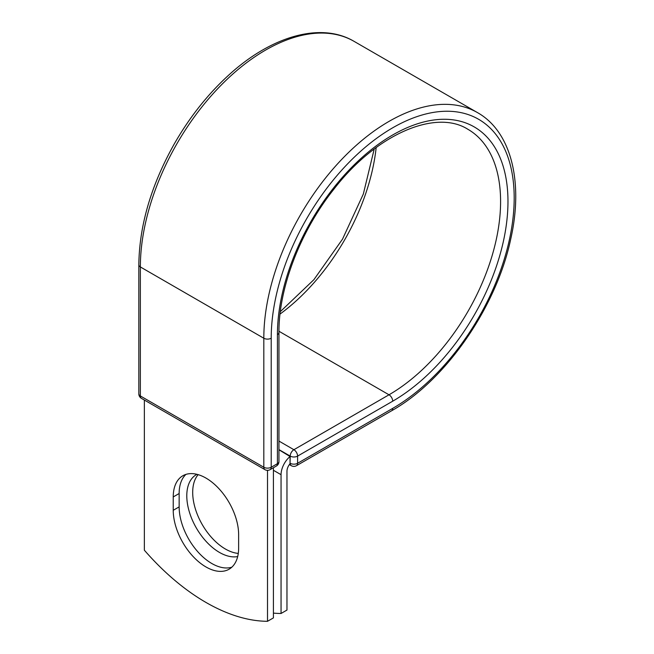 <?xml version="1.0" encoding="UTF-8"?>
<svg xmlns="http://www.w3.org/2000/svg" width="654" height="654" viewBox="0 0 654 654"><rect width="100%" height="100%" fill="white"/><g stroke="black" fill="none" stroke-linecap="round" stroke-linejoin="round"><path stroke-width="0.98" d="M205.936 566.936A46.238 26.7 -120 0 0 229.055 569.225A46.238 26.7 -120 0 0 238.636 548.06L238.636 534.694A46.238 26.7 -120 0 0 218.444 488.154A46.238 26.7 -120 0 0 182.818 475.769A46.238 26.7 -120 0 0 173.236 496.934L173.236 510.3A46.238 26.7 -120 0 0 205.936 566.936M185.957 474.387A46.238 26.7 -120 0 0 179.147 493.525L179.147 506.891A46.238 26.7 -120 0 0 211.847 563.527A46.238 26.7 -120 0 0 231.818 567.19M238.277 553.407A46.238 26.7 60 0 1 225.393 549.017A46.238 26.7 60 0 1 196.576 512.474A46.238 26.7 60 0 1 198.154 474.649M237.68 556.554A46.238 26.7 60 0 1 219.482 552.434A46.238 26.7 60 0 1 189.276 511.681A46.238 26.7 60 0 1 196.363 474.632A46.238 26.7 60 0 1 196.928 474.322M273.421 613.117A195.938 113.126 -120 0 0 281.057 613.477L281.057 474.69A16.301 9.409 -60 0 1 290.049 456.517L290.049 463.196L290.204 456.1L278.956 449.609M281.057 613.477L286.967 610.068L286.967 471.281A7.946 4.586 -60 0 1 290.074 463.686A5.224 3.017 -60 0 1 290.049 463.196M290.049 456.517L278.956 449.789M267.511 470.34L267.511 621.3L273.421 617.891L273.421 467.733M267.511 621.3A195.938 113.126 60 0 1 144.354 550.194L144.354 400.044M281.057 474.69L273.421 470.283M392.702 408.374L297.595 463.285A5.224 3.017 60 0 1 296.507 465.681L391.615 410.769A5.224 3.017 -120 0 0 392.702 408.374A171.814 99.195 -60 0 0 514.191 197.941A171.814 99.195 -60 0 0 392.702 127.8A171.814 99.195 -60 0 0 271.206 338.232L271.206 467.25L277.427 463.661A5.224 3.017 0 0 0 278.956 461.528L278.956 332.51C278.588 288.332 300.08 231.786 333.507 189.668C376.246 133.841 435.899 108.858 467.904 129.296A157.794 91.102 -60 0 1 492.094 255.747A157.794 91.102 -60 0 1 389.007 394.795L293.899 449.707A5.224 3.017 60 0 1 297.595 456.1L297.595 463.285A5.224 3.017 180 0 1 290.204 463.285A5.224 3.017 120 0 0 291.283 465.681A5.224 5.224 0 0 0 296.507 465.681M278.956 332.51A5.224 3.017 0 0 1 277.427 334.644A163.018 94.119 -60 0 1 392.702 134.977A163.018 94.119 -60 0 1 507.97 201.538A163.018 94.119 -60 0 1 392.702 401.196L297.595 456.1A5.224 3.017 180 0 1 290.204 456.1A5.224 3.017 120 0 1 293.899 449.707L278.956 441.074M392.702 401.196A5.224 3.017 -120 0 0 389.007 394.795L278.964 331.259M138.828 264.813A5.224 3.017 0 0 0 140.357 266.946A177.038 102.212 -60 0 1 217.635 88.78A177.038 102.212 -60 0 1 354.059 41.349C320.681 21.59 270.658 36.24 227.894 75.872C207.236 94.895 189.349 117.589 174.25 143.962C151.123 185.27 139.318 225.548 138.828 264.813L138.828 393.839A5.224 3.017 0 0 0 140.357 395.964L263.815 467.25A5.224 3.017 0 0 0 271.206 467.25A5.224 3.017 -120 0 1 270.127 469.637L276.348 466.049A5.224 3.017 -120 0 0 277.427 463.661L277.427 334.644M138.828 393.839A5.224 5.224 0 0 0 141.436 398.36A5.224 3.017 120 0 1 140.357 395.964L140.357 266.946L263.815 338.232A177.038 102.212 -60 0 1 341.094 160.067A177.038 102.212 -60 0 1 477.526 112.635L354.059 41.349M141.436 398.36L264.903 469.637A5.224 3.017 120 0 1 263.815 467.25L263.815 338.232A5.224 3.017 0 0 0 271.206 338.232M376.173 147.526A157.794 91.102 -60 0 1 280.026 314.059M179.147 493.525L173.236 496.934M179.147 506.891L173.236 510.3M391.615 410.769C445.627 380.489 496.337 307.249 510.692 239.241C523.666 182.36 511.346 131.667 477.526 112.635M280.321 311.639L313.887 279.683L342.524 239.127L363.33 194.042L374.227 148.989M289.379 464.577L291.283 465.681M276.348 466.049A5.224 5.224 0 0 0 278.956 461.528M264.903 469.637A5.224 5.224 0 0 0 270.127 469.637"/></g></svg>
